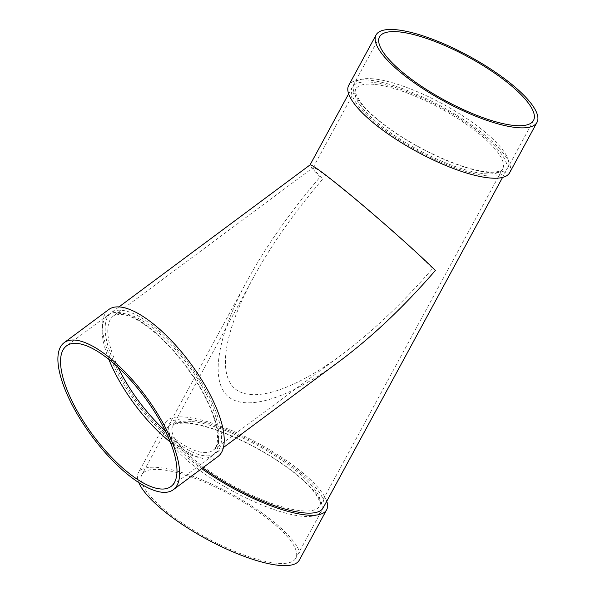 <?xml version="1.0" encoding="UTF-8"?>
<svg xmlns="http://www.w3.org/2000/svg" width="595" height="595" viewBox="0 0 595 595"><rect width="100%" height="100%" fill="white"/><g stroke="black" fill="none" stroke-linecap="round" stroke-linejoin="round"><path stroke-width="0.45" stroke-dasharray="2.98 2.23" d="M108.855 359.395A87.584 32.056 53.4 0 1 108.149 314.956A87.584 32.056 53.4 0 1 151.673 329.414A87.584 32.056 53.4 0 1 207.38 400.859A87.584 32.056 53.4 0 1 212.623 455.547A87.584 32.056 53.4 0 1 170.274 442.04M217.971 456.529A91.563 33.513 53.4 0 1 136.456 403.031A91.563 33.513 53.4 0 1 108.744 309.549M154.648 327.205A87.584 32.056 53.4 0 1 210.355 398.65A87.584 32.056 53.4 0 1 215.591 453.338A87.584 32.056 53.4 0 1 137.624 402.161A87.584 32.056 53.4 0 1 111.116 312.747A87.584 32.056 53.4 0 1 154.648 327.205M341.567 354.769C293.246 390.603 252.31 403.551 234.78 388.55C217.45 373.31 224.486 330.954 253.143 278.058C271.052 245.341 294.28 212.326 322.825 179.036C316.042 172.252 312.799 168.452 313.096 167.634L313.156 167.567C314.911 167.262 325.071 174.61 343.613 189.619C372.604 213.107 415.094 250.644 432.744 268.36C402.949 302.758 372.552 331.556 341.567 354.769L213.218 450.14A83.598 30.598 53.4 0 1 165.291 430.847M186.785 422.651A87.584 24.64 28.5 0 0 167.388 427.649A87.584 24.64 28.5 0 0 232.6 491.098A87.584 24.64 28.5 0 0 321.322 511.231A87.584 24.64 28.5 0 0 277.88 460.798A87.584 24.64 28.5 0 0 186.785 422.651M161.26 469.648A87.584 24.64 28.5 0 0 141.87 474.646A87.584 24.64 28.5 0 0 207.082 538.096A87.584 24.64 28.5 0 0 295.804 558.229A87.584 24.64 28.5 0 0 252.362 507.795A87.584 24.64 28.5 0 0 161.26 469.648M299.307 560.126A91.563 25.764 28.5 0 0 253.879 507.401A91.563 25.764 28.5 0 0 158.649 467.521A91.563 25.764 28.5 0 0 138.375 472.75A91.563 25.764 28.5 0 0 138.784 482.567M339.842 361.009C289.222 398.546 246.33 412.112 227.967 396.396C209.812 380.436 217.19 336.063 247.208 280.647C265.972 246.367 290.308 211.79 320.207 176.908C313.104 169.798 309.705 165.819 310.017 164.964L310.077 164.897M323.145 507.87A87.584 24.64 28.5 0 0 279.702 457.436A87.584 24.64 28.5 0 0 188.608 419.289A87.584 24.64 28.5 0 0 169.211 424.295A87.584 24.64 28.5 0 0 202.731 467.856M371.615 82.236A87.584 24.64 28.5 0 0 352.225 87.234A87.584 24.64 28.5 0 0 417.43 150.684A87.584 24.64 28.5 0 0 506.159 170.817A87.584 24.64 28.5 0 0 462.709 120.383A87.584 24.64 28.5 0 0 371.615 82.236M509.655 172.714A91.563 25.764 28.5 0 0 464.234 119.989A91.563 25.764 28.5 0 0 368.997 80.109A91.563 25.764 28.5 0 0 348.722 85.338M373.437 78.875A87.584 24.64 28.5 0 0 354.047 83.88A87.584 24.64 28.5 0 0 419.252 147.322A87.584 24.64 28.5 0 0 507.981 167.455A87.584 24.64 28.5 0 0 464.531 117.022A87.584 24.64 28.5 0 0 373.437 78.875M326.737 501.265A91.563 25.764 28.5 0 0 270.011 450.013A91.563 25.764 28.5 0 0 185.99 417.162A91.563 25.764 28.5 0 0 165.715 422.39A91.563 25.764 28.5 0 0 201.698 468.622M155.05 329.742A83.598 30.598 53.4 0 1 208.22 397.943A83.598 30.598 53.4 0 1 213.218 450.14C214.594 449.694 220.529 443.669 215.702 424.138C212.668 412.194 206.792 398.955 198.083 384.422C184.666 362.6 169.352 344.557 152.142 330.292C141.543 321.791 132.432 316.637 124.801 314.829L119.29 314.175L113.496 315.938A83.598 30.598 53.4 0 1 155.05 329.742M118.137 367.398A83.598 30.598 53.4 0 1 113.496 315.938L313.156 167.567M374.233 84.364A83.598 23.525 28.5 0 0 355.721 89.131A83.598 23.525 28.5 0 0 417.965 149.695A83.598 23.525 28.5 0 0 502.656 168.913A83.598 23.525 28.5 0 0 461.185 120.77A83.598 23.525 28.5 0 0 374.233 84.364M191.218 421.416A83.598 23.525 28.5 0 0 172.714 426.191A83.598 23.525 28.5 0 0 234.958 486.755A83.598 23.525 28.5 0 0 319.649 505.973A83.598 23.525 28.5 0 0 278.177 457.83A83.598 23.525 28.5 0 0 191.218 421.416M108.149 314.956L66.514 345.888M212.623 455.547L170.988 486.479M253.143 278.058L172.714 426.191C173.167 423.833 178.336 422.852 188.221 423.253C205.989 425.321 228.004 433.22 254.266 446.964C267.445 454.037 279.382 461.571 290.077 469.589C301.301 478.082 309.549 485.832 314.807 492.846C319.433 499.592 321.047 503.972 319.649 505.973L502.656 168.913C502.671 170.051 498.164 174.216 478.975 170.601C453.278 165.745 412.231 146.05 385.292 125.515C374.069 117.022 365.821 109.272 360.563 102.258L355.877 93.995C355.17 91.496 355.118 89.875 355.721 89.131L313.096 167.634M167.388 427.649L141.87 474.646M321.322 511.231L295.804 558.229M118.963 306.916L111.116 312.747M223.437 447.507L215.591 453.338M352.225 87.234L348.633 93.839M247.208 280.647L169.211 424.295M506.159 170.817L502.567 177.414M379.565 36.875L354.047 83.88M533.499 120.458L507.981 167.455M165.715 422.39L138.375 472.75"/><path stroke-width="0.89" d="M170.274 442.04A87.584 32.056 53.4 0 1 108.855 359.395M64.141 342.69L108.744 309.549A91.563 33.513 53.4 0 1 154.254 324.662A91.563 33.513 53.4 0 1 212.489 399.357A91.563 33.513 53.4 0 1 217.971 456.529L173.368 489.678A91.563 33.513 53.4 0 1 91.853 436.172A91.563 33.513 53.4 0 1 64.141 342.69A91.563 33.513 53.4 0 1 109.651 357.811A91.563 33.513 53.4 0 1 167.887 432.505A91.563 33.513 53.4 0 1 173.368 489.678M110.045 360.347A87.584 32.056 53.4 0 1 165.752 431.791A87.584 32.056 53.4 0 1 170.988 486.479A87.584 32.056 53.4 0 1 93.021 435.302A87.584 32.056 53.4 0 1 66.514 345.888A87.584 32.056 53.4 0 1 110.045 360.347M138.784 482.567A91.563 25.764 28.5 0 0 220.076 546.017A91.563 25.764 28.5 0 0 299.307 560.126L326.648 509.774A91.563 25.764 28.5 0 0 326.737 501.265M118.963 306.916L310.077 164.897C311.921 164.57 322.557 172.267 341.984 187.998C372.358 212.608 416.872 251.923 435.362 270.487C404.146 306.522 372.306 336.696 339.842 361.009L223.437 447.507M202.731 467.856A87.584 24.64 28.5 0 0 323.145 507.87L502.567 177.414M376.062 34.979L348.722 85.338A91.563 25.764 28.5 0 0 416.894 151.666A91.563 25.764 28.5 0 0 509.655 172.714L536.995 122.354A91.563 25.764 28.5 0 0 491.574 69.63A91.563 25.764 28.5 0 0 396.337 29.75A91.563 25.764 28.5 0 0 376.062 34.979A91.563 25.764 28.5 0 0 444.234 101.306A91.563 25.764 28.5 0 0 536.995 122.354M398.955 31.877A87.584 24.64 28.5 0 0 379.565 36.875A87.584 24.64 28.5 0 0 444.77 100.324A87.584 24.64 28.5 0 0 533.499 120.458A87.584 24.64 28.5 0 0 490.049 70.024A87.584 24.64 28.5 0 0 398.955 31.877M201.698 468.622A91.563 25.764 28.5 0 0 326.648 509.774M165.291 430.847A83.598 30.598 53.4 0 1 118.137 367.398M348.633 93.839L310.04 164.927"/></g></svg>
